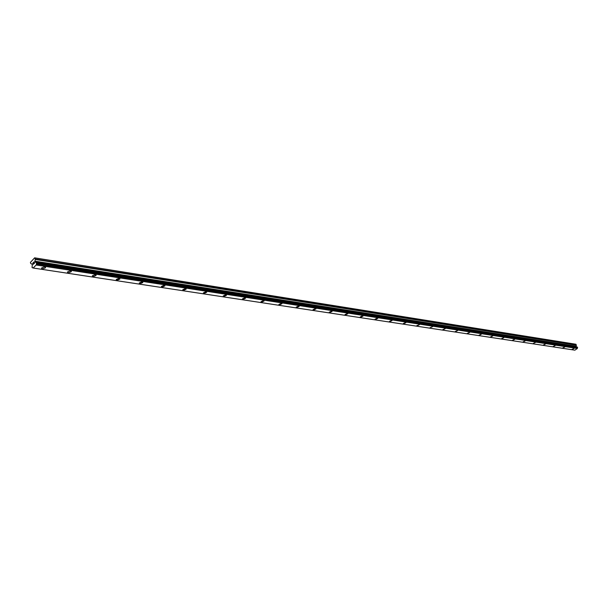 <?xml version="1.0" encoding="UTF-8"?>
<svg xmlns="http://www.w3.org/2000/svg" width="608" height="608" viewBox="0 0 608 608"><rect width="100%" height="100%" fill="white"/><g stroke="black" fill="none" stroke-linecap="round" stroke-linejoin="round"><path stroke-width="0.91" d="M574.134 348.331L571.999 349.402M572.151 349.486L574.15 348.384L572.151 349.486M564.832 346.902L562.666 347.981M562.826 348.065L564.847 346.963L562.826 348.065M555.302 345.443L553.113 346.522M553.28 346.613L555.317 345.496L553.28 346.613M545.536 343.938L543.316 345.032M543.491 345.131L545.551 343.999L543.491 345.131M535.519 342.403L533.262 343.436M525.251 340.822L522.971 341.932M523.161 342.038L525.266 340.89L523.161 342.038M514.71 339.203L512.407 340.32M512.597 340.434L514.725 339.279L512.597 340.434M503.895 337.539L501.554 338.671M501.76 338.785L503.91 337.622L501.76 338.785M492.792 335.836L490.42 336.976M490.633 337.098L492.807 335.92L490.633 337.098M481.392 334.081L478.99 335.228M479.21 335.358L481.407 334.18L479.21 335.358M469.68 332.287L467.24 333.442M467.468 333.572L469.695 332.386L467.468 333.572M457.642 330.433L455.164 331.603M455.407 331.74L457.657 330.539L455.407 331.74M445.261 328.533L442.753 329.711M443.004 329.855L445.276 328.647L443.004 329.855M432.546 326.701L429.985 327.765M419.436 324.573L416.845 325.759M417.126 325.918L416.83 325.63L419.452 324.702L417.126 325.918M405.954 322.498L403.317 323.699M403.613 323.866L403.302 323.562L405.658 322.331L405.969 322.643L403.613 323.866M392.069 320.37L389.394 321.571M389.698 321.754L389.378 321.427L391.765 320.196L392.084 320.522L389.698 321.754M377.766 318.174L375.037 319.382M375.364 319.572L375.03 319.223L377.446 317.992L377.781 318.334L375.364 319.572M363.022 315.909L360.248 317.133M360.59 317.33L360.24 316.958L362.687 315.712L363.037 316.084L360.59 317.33M347.814 313.576L344.994 314.8M345.352 315.012L344.987 314.617L347.464 313.371L347.829 313.766L345.352 315.012M332.135 311.174L329.262 312.406M329.635 312.626L329.255 312.2L331.763 310.954L332.143 311.372L329.635 312.626M315.94 308.689L313.021 309.92M313.416 310.156L313.014 309.708L315.552 308.461L315.955 308.91L313.416 310.156M299.227 306.128L296.658 307.61L296.24 307.367M296.658 307.61L296.24 307.131L298.809 305.877L299.227 306.356L296.658 307.61M281.952 303.476L279.346 304.98L278.912 304.714M279.346 304.98L278.905 304.471L281.512 303.217L281.952 303.726L279.346 304.98M264.092 300.74L261.448 302.26L260.984 301.978M261.448 302.26L260.992 301.712L263.629 300.466L264.092 301.006L261.448 302.26M245.617 297.905L242.934 299.44L242.448 299.151M242.942 299.448L242.455 298.862L245.13 297.616L245.617 298.194L242.942 299.448M226.495 294.979L223.774 296.529L223.258 296.218M223.782 296.537L223.273 295.914L225.986 294.667L226.488 295.29L223.782 296.537M206.697 291.946L203.931 293.512L203.384 293.185M203.938 293.52L203.406 292.851L206.15 291.612L206.682 292.281L203.938 293.52M186.177 288.8L183.373 290.388L182.795 290.039M183.373 290.396L182.818 289.682L185.6 288.45L186.154 289.165L183.373 290.396M164.905 285.54L162.047 287.151L161.432 286.778M162.047 287.151L161.47 286.391L164.289 285.167L164.874 285.927L162.047 287.151M142.827 282.158L139.924 283.784L139.27 283.389M139.924 283.792L139.316 282.971L142.181 281.762L142.789 282.576L139.924 283.792M119.905 278.654L116.949 280.296L116.257 279.87M116.956 280.296L116.31 279.422L119.214 278.228L119.852 279.102L116.956 280.296M96.087 275.006L96.018 275.485L93.077 276.663L92.34 276.214M93.085 276.67L92.408 275.736L95.35 274.55L96.026 275.485L93.085 276.67M71.318 271.214L71.235 271.723L68.256 272.893L67.473 272.407M68.256 272.901L67.549 271.898L70.536 270.735L71.242 271.73L68.256 272.901M45.539 267.277L45.448 267.816L42.423 268.964L41.58 268.447M42.423 268.972L41.678 267.9L44.711 266.752L45.448 267.824L42.423 268.972M34.436 263.15L34.268 262.626L33.98 263.598L34.436 263.15M34.238 262.542L34.071 262.025L34.246 262.542M34.071 262.025L33.615 262.474L34.078 262.025M34.109 261.873L33.584 262.382L34.101 261.873L34.527 263.18L34.01 263.69M33.546 263.705L33.197 264.396M33.052 263.629L33.182 262.892L33.06 263.629M33.182 262.892L32.695 263.37L33.182 262.892M33.28 262.686L32.672 263.287L33.28 262.686L33.106 264.229M34.96 261.182L35.264 262.124L36.518 262.755L36.305 264.86L33.121 268.014L32.057 267.558L32.285 264.875L31.981 264.1L30.765 263.538L30.4 262.413L34.641 257.838L35.317 259.061L34.96 261.182L576.11 346.195L576.361 345.2L575.715 344.212L34.641 257.838M576.665 346.97L576.11 346.195M577.205 347.1L36.153 262.557M33.182 268.014L574.894 350.162L577.357 348.506L577.402 347.13L36.472 262.679M574.841 350.162L33.121 268.014L574.872 350.162M36.26 265.004L577.357 348.506L36.267 264.982M36.305 264.86L577.387 348.422M35.477 262.306L576.589 346.887M35.401 262.162L576.475 346.788M34.952 257.936L575.981 344.28M32.536 267.771L32.984 267.839M36.48 263.918L577.494 347.875M36.526 263.69L577.524 347.746M36.518 263.621L577.516 347.7M36.556 263.408L577.539 347.578M36.594 263.348L577.57 347.54M36.624 263.089L577.585 347.388M36.518 262.755L577.478 347.191M36.168 262.588L577.182 347.077M35.264 262.124L576.407 346.765M35.188 262.033L576.338 346.712M34.96 261.341L576.126 346.294M35.332 259.464L576.361 345.2M35.317 259.061L576.331 344.956M32.475 267.786L33.007 267.87M36.427 262.664L577.402 347.13M36.1 262.534L577.121 347.039M35.378 262.154L576.498 346.788"/></g></svg>
